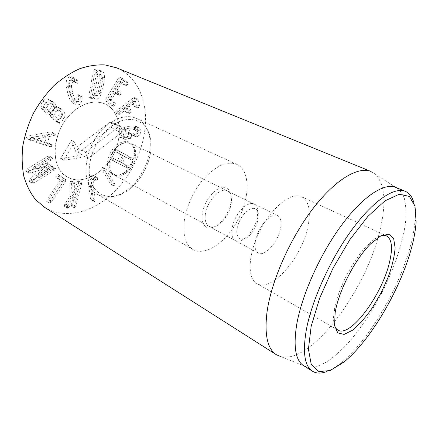 <?xml version="1.0" encoding="UTF-8"?>
<svg xmlns="http://www.w3.org/2000/svg" width="438" height="438" viewBox="0 0 438 438"><rect width="100%" height="100%" fill="white"/><g stroke="black" fill="none" stroke-linecap="round" stroke-linejoin="round"><path stroke-width="0.33" stroke-dasharray="2.19 1.64" d="M52.483 166.654L52.264 166.347L50.753 166.736L35.763 176.038L46.527 165.542L47.709 163.571L47.496 163.254L45.913 163.429L33.102 167.387L48.284 158.118L49.554 156.333L49.324 156.032L47.791 156.393L27.419 168.789L25.793 171.028L26.039 171.351L27.851 171.138L43.718 166.024L30.288 178.874L28.974 181.053L29.236 181.403L31.218 180.878L51.235 168.422L52.483 166.654L55.577 168.433L55.358 168.126L53.847 168.52L38.84 177.888L35.763 176.038M38.84 177.888L35.741 175.972M38.818 177.823L49.625 167.332L50.813 165.35L47.709 163.571M50.813 165.35L50.594 165.033L49.018 165.214L36.223 169.287L33.124 167.453M36.223 169.287L33.102 167.387M36.201 169.216L51.399 159.886L52.669 158.091L52.445 157.784L50.912 158.156L30.512 170.639L28.886 172.89L29.127 173.213L30.939 172.994L27.851 171.138M30.939 172.994L46.8 167.754L43.701 165.958M46.8 167.754L43.718 166.024M46.817 167.82L33.359 180.746L30.288 178.874M33.359 180.746L32.045 182.931L32.303 183.287L34.29 182.756L54.323 170.207L55.577 168.433M62.722 177.927L57.701 174.16L56.086 175.145L55.763 177.023L59.984 180.456L47.101 199.191L46.631 201.299L48.415 200.089L62.305 179.881L62.722 177.927L65.782 179.706L57.723 174.176M60.794 175.961L59.157 176.936L58.829 178.819L55.763 177.023M58.829 178.819L63.039 182.252L50.118 201.069L49.658 203.194L51.432 201.967L65.361 181.666L65.782 179.706M78.232 180.708L76.962 182.504L75.506 188.121L71.848 193.662L71.558 181.704L71.038 180.708L69.856 182.301L70.102 196.229L64.917 203.971L64.419 205.05L64.578 206.413L65.656 205.729L74.356 192.539L71.263 204.458L71.608 206.189L72.883 204.398L78.583 182.498L78.232 180.708L81.271 182.454L80.001 184.256L78.533 189.889L75.506 188.121M78.533 189.889L74.865 195.457L71.848 193.662M74.865 195.457L74.608 183.467L74.285 182.526L71.038 180.708M74.088 182.476L72.9 184.075L72.796 185.121L69.752 183.347M72.796 185.121L73.113 198.036L70.102 196.229M73.113 198.036L67.917 205.811L64.917 203.971M67.917 205.811L67.414 206.9L67.775 208.307L68.651 207.574L65.656 205.729M68.651 207.574L77.373 194.33L74.356 192.539M77.373 194.33L74.252 206.282L74.591 208.017L75.867 206.221L81.621 184.245L81.271 182.454M91.493 175.698C88.985 177.078 88.022 180.275 88.602 185.296L90.474 198.726L90.967 199.827L91.471 199.799L92.073 197.828L90.228 184.414C89.85 181.113 90.381 179.12 91.821 178.447L94.186 178.573L94.75 176.864L93.951 175.671L91.493 175.698L94.537 177.395C92.024 178.786 91.055 181.994 91.624 187.026L93.464 200.484L93.951 201.579L94.455 201.557L95.057 199.58L93.25 186.134C92.878 182.827 93.414 180.834 94.854 180.149L91.821 178.447M94.854 180.149L96.59 180.177L93.557 178.474M96.59 180.177L94.186 178.573M97.22 180.27L97.783 178.556L94.75 176.864M97.783 178.556L96.99 177.363L94.537 177.395M101.983 167.601L101.999 169.501L110.447 183.785L110.978 184.365L111.783 184.212L111.799 182.378L102.821 167.436L101.983 167.601L105.038 169.249L105.043 171.154L113.979 186.03L114.783 185.876L114.805 184.031L106.445 169.714L105.87 169.084L105.038 169.249M114.028 149.643L114.679 151.154L120.57 154.461L117.428 160.472L111.378 157.466L109.768 157.806L110.409 159.29L123.97 166.292L125.492 165.964L124.901 164.507L119.317 161.458L122.443 155.474L128.148 158.392L129.615 158.058L129.035 156.59L115.632 149.32L114.028 149.643L117.116 151.219L117.756 152.731L123.631 156.032L120.483 162.065L114.449 159.065L112.834 159.41L113.475 160.899L126.998 167.88L128.52 167.546L127.934 166.09L122.366 163.046L125.503 157.039L131.192 159.952L132.659 159.613L132.084 158.14L118.66 150.858L117.116 151.219M117.871 133.7C117.702 135.413 118.304 136.612 119.662 137.302L122.043 137.85L126.286 137.422L128.093 136.218L128.504 132.791L128.17 132.101L127.463 132.052L126.149 133.234L125.695 135.654L122.826 135.922L121.408 135.605L120.291 133.245C120.592 131.548 121.731 130.305 123.708 129.522L128.4 128.339L132.955 127.841L134.373 128.17L135.49 130.415L132.375 134.745L132.67 135.337L134.176 135.09C136.196 133.946 137.401 132.243 137.789 129.982C137.992 128.197 137.401 126.971 136.004 126.314L133.946 125.816L128.641 126.368L123.133 127.754C119.996 129.101 118.244 131.082 117.871 133.7L120.992 135.222C120.822 136.941 121.414 138.145 122.771 138.83L125.148 139.372L122.043 137.85M125.148 139.372L129.933 138.83L131.197 137.718L131.619 134.285L128.504 132.791M131.619 134.285L131.285 133.595L130.579 133.546L129.259 134.734L126.149 133.234M129.259 134.734L128.799 137.165L125.936 137.439L124.518 137.121L123.406 134.762L120.291 133.245M123.406 134.762C123.719 133.059 124.857 131.811 126.828 131.022L131.526 129.823L136.076 129.309L137.494 129.637L138.6 131.887L135.49 130.415M138.6 131.887L136.284 135.222L133.179 133.738M136.284 135.222L135.479 136.234L135.769 136.831L136.503 136.886L133.404 135.397M136.503 136.886L137.275 136.574L134.176 135.09M137.275 136.574C139.295 135.424 140.499 133.716 140.894 131.449L137.789 129.982M140.894 131.449C141.102 129.659 140.51 128.433 139.125 127.776L137.067 127.283L131.767 127.847L126.259 129.248L123.133 127.754M126.259 129.248C123.127 130.606 121.375 132.599 120.992 135.222M115.397 112.823L115.632 113.108L117.034 112.588L124.107 107.151L125.602 111.783L125.848 112.062L127.025 111.679L127.896 109.982L126.451 105.394L132.479 100.63L134.181 106.166L134.439 106.467L135.577 106.078L136.437 104.392L134.252 97.581L133.147 97.981L116.481 110.918L115.397 112.823L118.807 114.581L120.215 114.061L127.294 108.591L128.772 113.228L125.602 111.783M128.772 113.228L129.013 113.513L130.19 113.124L131.066 111.422L127.896 109.982M131.066 111.422L129.768 106.587L135.671 102.032L137.357 107.578L134.181 106.166M137.357 107.578L137.609 107.879L138.747 107.485L139.612 105.793L136.437 104.392M139.612 105.793L137.674 99.262L137.444 98.972L136.344 99.371L119.667 112.385L118.578 114.296M105.547 100.888L110.48 104.841L111.876 103.828L112.123 101.939L108.104 98.353L112.626 91.033L116.097 93.924L117.477 92.922L117.729 91.022L114.378 88.169L118.61 80.975L122.881 84.37L124.222 83.373L124.485 81.463L119.804 77.318L118.424 78.232L105.843 99.037L105.547 100.888L108.766 102.35L113.601 106.259L110.398 104.797M113.601 106.259L115.079 105.29L115.331 103.39L112.123 101.939M115.331 103.39L111.279 100.072L115.862 92.451L119.235 95.292L116.01 93.874M119.235 95.292L120.702 94.34L117.477 92.922M120.702 94.34L120.965 92.429L117.729 91.022M120.965 92.429L117.669 89.308L122.049 82.202L126.018 85.678L122.771 84.304M126.018 85.678L127.469 84.742L127.737 82.826L124.485 81.463M127.737 82.826L122.947 78.605L121.693 79.601L109.062 100.499L108.766 102.35M41.725 140.905L43.006 135.424L31.399 137.532L41.725 140.905L44.879 142.635L34.547 139.361L46.176 137.132L44.879 142.635M46.176 137.132L43.006 135.424M34.569 139.279L31.399 137.532M34.547 139.361L31.383 137.614M49.499 144.206L49.012 143.231L44.397 141.77L46.023 134.849L50.808 133.968L52.166 132.977L51.7 132.035L50.288 131.926L28.629 135.895L26.455 137.335L27.123 138.578L27.944 138.901L47.184 145.027L47.862 145.164L49.499 144.206L52.648 145.925L52.16 144.951L47.55 143.5L44.397 141.77M47.55 143.5L49.193 136.547L46.023 134.849M49.193 136.547L53.983 135.654L50.808 133.968M53.983 135.654L55.336 134.658L54.876 133.71L53.463 133.612L50.288 131.926M53.463 133.612L31.804 137.642L29.62 139.092L30.288 140.341L31.109 140.658L27.944 138.901M31.109 140.658L50.332 146.757L47.184 145.027M50.332 146.757L51.005 146.894L52.648 145.925M48.372 111.515L50.742 108.213C51.815 106.494 51.503 104.819 49.806 103.193L48.602 102.344C47.255 101.715 46.116 101.999 45.18 103.198L42.853 106.79L48.136 111.493L51.596 113.135L46.089 108.416L48.426 104.808L45.18 103.198M48.426 104.808C49.363 103.598 50.501 103.308 51.848 103.937L53.053 104.786C54.745 106.418 55.051 108.093 53.973 109.823L51.596 113.135M53.973 109.823L50.742 108.213M56.119 111.608C57.121 110.316 58.303 110.004 59.65 110.677L60.855 111.531C62.618 113.174 62.924 114.904 61.774 116.722L59.218 120.121L53.759 115.26L56.119 111.608L52.894 109.998L50.469 113.382L56.015 118.49L58.561 115.112C59.705 113.3 59.398 111.575 57.63 109.933L56.425 109.084C55.073 108.405 53.89 108.712 52.894 109.998M61.774 116.722L58.561 115.112M57.378 121.414L60.493 117.045C62.59 114.077 62.076 111.071 58.938 108.027L57.011 106.697C55.434 106.034 54.224 106.001 53.381 106.598L53.332 106.554C53.693 104.835 52.883 103.007 50.901 101.079L48.848 99.634C46.663 98.55 44.731 99.087 43.044 101.238L39.759 105.793L40.219 107.606L55.779 121.353L56.217 121.66L57.378 121.414L60.575 123.051L63.702 118.66C65.809 115.676 65.295 112.665 62.169 109.615L58.938 108.027M62.169 109.615L60.241 108.29C58.67 107.628 57.46 107.595 56.617 108.197L53.381 106.598M56.617 108.197L53.332 106.554M56.568 108.148C56.935 106.423 56.124 104.594 54.148 102.667L50.901 101.079M54.148 102.667L52.1 101.222C49.916 100.138 47.983 100.68 46.297 102.842L43.044 101.238M46.297 102.842L43.001 107.419L43.455 109.237L58.977 122.99L59.415 123.297L60.575 123.051M76.02 103.1C77.778 101.934 78.725 99.815 78.873 96.749L78.78 95.61L78.095 94.559L77.581 94.597L77.039 95.977C76.891 98.074 76.289 99.437 75.232 100.078L73.425 100.231L71.465 97.877L69.538 92.029L68.246 85.695C67.967 82.968 68.558 81.101 70.02 80.088L71.679 79.957L73.825 81.873L74.312 81.851L74.75 79.826L74.296 78.851L72.056 76.754L69.193 76.907C66.85 78.336 65.853 81.265 66.187 85.695L67.72 93.064L69.981 99.902L72.932 103.357L76.02 103.1L79.256 104.633C81.014 103.461 81.966 101.337 82.125 98.26L78.873 96.749M82.125 98.26L82.032 97.116L78.78 95.61M82.032 97.116L81.348 96.064L80.833 96.103L80.291 97.488L77.039 95.977M80.291 97.488C80.138 99.59 79.53 100.964 78.479 101.605L75.232 100.078M78.479 101.605L76.666 101.758L74.712 99.404L71.465 97.877M74.712 99.404L72.801 93.546L71.525 87.189L68.246 85.695M71.525 87.189C71.252 84.457 71.848 82.579 73.316 81.567L70.02 80.088M73.316 81.567L74.969 81.43L76.562 82.831L73.272 81.358M76.562 82.831L77.597 83.324L78.041 81.287L74.75 79.826M78.041 81.287L77.592 80.313L74.296 78.851M77.592 80.313L75.352 78.216L72.494 78.375L69.193 76.907M72.494 78.375C70.151 79.815 69.144 82.755 69.472 87.195L70.983 94.586L73.223 101.446L69.981 99.902M73.223 101.446L76.168 104.896L79.256 104.633M100.231 74.58L101.178 74.767C102.235 75.15 102.716 76.541 102.612 78.933L101.747 85.306L100.264 91.624C99.317 94.515 98.013 95.889 96.344 95.747L94.143 95.484L97.926 74.734L100.231 74.58L96.935 73.184L94.63 73.332L90.89 94.006L93.102 94.274C94.767 94.422 96.07 93.059 97.012 90.179L98.479 83.882L99.333 77.526C99.426 75.144 98.944 73.754 97.882 73.37L96.935 73.184M96.344 95.747L93.102 94.274M100.264 91.624L97.012 90.179M102.612 78.933L99.333 77.526M89.286 97.619L92.615 97.641C95.106 97.641 97.039 95.572 98.424 91.433L100.182 83.926L101.205 76.343C101.326 72.839 100.554 70.721 98.889 69.998L94.345 69.576L93.272 71.219L88.821 95.977L89.095 97.581L92.528 99.108L95.851 99.125C98.336 99.119 100.28 97.039 101.671 92.883L98.424 91.433M101.671 92.883L103.445 85.35L104.49 77.745L101.205 76.343M104.49 77.745C104.622 74.225 103.855 72.106 102.191 71.383L97.652 70.967L96.579 72.62L92.062 97.46L92.528 99.108M44.446 207.218C64.014 219.4 90.765 213.06 111.071 194.905C131.405 176.624 144.901 147.847 145.52 121.063C146.1 97.132 135.61 75.539 116.448 67.786M55.002 153.82C55.9 164.858 60.055 172.61 67.474 177.072C81.983 185.422 103.488 174.05 113.409 154.521C123.587 135.123 120.412 111.006 105.202 104.009C94.444 99.711 83.187 102.815 71.427 113.322C60.789 123.669 54.192 140.034 55.002 153.82M205.214 215.939C204.929 221.228 206.221 224.716 209.09 226.402C213.541 228.242 218.469 226.013 223.862 219.728C226.944 215.874 229.167 211.57 230.525 206.829L231.445 201.995C231.888 196.372 230.547 192.682 227.415 190.913C220.243 186.473 205.75 202.537 205.214 215.939M231.182 200.38L230.164 205.745C228.658 211.012 226.194 215.781 222.772 220.057C217.401 226.085 212.282 228.718 207.42 227.957C204.705 226.605 202.904 223.949 202.022 220.002C201.809 215.469 202.679 210.525 204.634 205.176C208.258 197.281 213.908 190.869 219.547 188.181C223.177 187.119 226.194 187.546 228.598 189.457C230.47 192.151 231.33 195.791 231.182 200.38M255.212 242.542C256.46 228.745 271.111 211.434 277.643 215.627C280.506 217.275 281.568 220.987 280.829 226.774C279.269 240.435 265.045 257.32 258.316 253.049C255.688 251.489 254.653 247.985 255.212 242.542M183.845 225.422C184.655 210.24 192.829 191.192 204.113 178.452C216.481 165.438 227.415 160.751 236.92 164.398C250.207 170.563 250.131 196.695 238.431 219.082C226.955 241.584 205.69 256.772 192.966 249.507C186.484 245.57 183.44 237.538 183.845 225.422M334.599 325.62C333.318 321.93 333.23 316.696 334.331 309.929L334.835 307.241C338.705 287.164 354.118 258.152 368.03 244.678C372.908 239.86 377.227 236.903 380.978 235.808M308.549 223.26C310.695 209.446 308.401 200.62 301.662 196.777C291.724 191.756 272.261 206.709 260.156 230.295C247.924 253.826 247.01 278.354 256.854 283.545C272.212 293.236 304.164 254.44 308.549 223.26M326.414 371.676C330.98 370 335.853 367.077 341.032 362.905C368.67 340.824 399.642 287.635 410.685 245.056C413.149 235.715 414.622 227.185 415.104 219.471C415.503 212.83 415.065 207.163 413.79 202.471M303.644 365.675L307.613 367.296L316.548 366.754L326.901 361.887C334.303 356.713 341.875 349.88 349.617 341.388C361.328 327.46 372.026 311.352 381.717 293.071C394.003 268.855 402.719 243.517 405.511 222.674C406.387 212.709 405.9 204.239 404.066 197.275L399.336 189.676L395.711 187.376M371.035 171.499L375.432 174.231C384.767 184.25 386.431 202.29 380.419 228.357C367.635 287.563 312.475 363.814 281.18 356.751L307.613 367.296M85.415 152.238L119.158 126.39L120.702 126.04L121.512 126.965L122.322 129.61L121.167 132.862L87.792 158.687L85.415 152.238L76.666 147.31L78.643 152.55L111.383 127.617L112.161 125.399L111.323 122.771L110.754 122.131L109.692 122.366L76.666 147.31L74.663 141.994L63.685 160.248L80.592 157.718L77.488 156.032L60.581 158.518L71.52 140.341L77.488 156.032M63.685 160.248L60.581 158.518M80.592 157.718L78.643 152.55L87.792 158.687M74.663 141.994L71.52 140.341M258.316 213.547L257.971 219.81C256.684 225.384 254.144 230.317 250.339 234.593C241.502 244.546 233.131 237.582 238.475 223.61C243.577 209.578 257.166 203.09 258.316 213.547M257.741 210.081L257.336 217.615C255.797 224.305 252.748 230.213 248.182 235.343C243.271 240.446 238.973 242.192 235.283 240.582C230.525 238.141 230.596 227.481 235.704 217.67C240.747 207.826 249.397 201.595 254.144 204.064C256.088 205.077 257.287 207.081 257.741 210.081M126.845 172.413C122.262 175.988 118.003 176.843 114.072 174.976C108.328 170.683 107.573 163.588 111.799 153.689C117.422 144.513 123.647 141.025 130.469 143.221C132.747 144.387 134.318 146.391 135.194 149.243C136.864 157.855 134.083 165.575 126.845 172.413M111.049 126.544C128.548 112.856 147.535 120.094 150.398 138.567C154.461 158.217 140.193 185.854 121.819 193.914C107.589 200.626 93.091 194.16 89.883 177.582C86.532 161.107 96.163 137.691 111.049 126.544M108.476 124.085C84.091 141.2 78.178 185.427 97.554 194.434C104.222 198.025 111.657 197.971 119.853 194.269C138.988 185.882 153.787 157.22 149.55 136.76C147.82 127.934 143.56 121.841 136.771 118.484C128.252 114.833 118.818 116.7 108.476 124.085M76.776 108.821C52.637 124.885 47.726 167.738 67.474 177.072C81.983 185.422 103.488 174.05 113.409 154.521C123.587 135.123 120.412 111.006 105.202 104.009C96.497 100.264 87.02 101.868 76.776 108.821M53.847 168.52L50.753 166.736M49.625 167.332L46.527 165.542M49.018 165.214L45.913 163.429M51.399 159.886L48.284 158.118M52.669 158.091L49.554 156.333M50.912 158.156L47.791 156.393M30.512 170.639L27.419 168.789M28.886 172.89L25.793 171.028M32.045 182.931L28.974 181.053M34.29 182.756L31.218 180.878M54.323 170.207L51.235 168.422M59.157 176.936L56.086 175.145M63.099 181.989L60.044 180.199M63.039 182.252L59.984 180.456M50.118 201.069L47.101 199.191M51.432 201.967L48.415 200.089M65.361 181.666L62.305 179.881M80.001 184.256L76.962 182.504M74.608 183.467L71.558 181.704M72.9 184.075L69.856 182.301M67.414 206.9L64.419 205.05M67.775 208.307L64.786 206.462M74.252 206.282L71.263 204.458M74.591 208.017L71.608 206.189M75.867 206.221L72.883 204.398M81.621 184.245L78.583 182.498M91.624 187.026L88.602 185.296M93.464 200.484L90.474 198.726M94.455 201.557L91.471 199.799M95.057 199.58L92.073 197.828M93.25 186.134L90.228 184.414M97.367 177.625L94.329 175.934M105.043 171.154L101.999 169.501M113.453 185.449L110.447 183.785M114.783 185.876L111.783 184.212M114.805 184.031L111.799 182.378M106.445 169.714L103.395 168.072M117.756 152.731L114.679 151.154M123.56 155.846L120.494 154.28M123.631 156.032L120.57 154.461M120.483 162.065L117.428 160.472M120.286 162.109L117.236 160.516M114.449 159.065L111.378 157.466M112.834 159.41L109.768 157.806M113.486 160.905L110.425 159.301M126.998 167.88L123.97 166.292M128.52 167.546L125.492 165.964M127.934 166.09L124.901 164.507L127.934 166.09M122.443 163.232L119.393 161.638L122.443 163.232M122.366 163.046L119.317 161.458M125.503 157.039L122.443 155.474M125.695 156.996L122.635 155.43L125.69 156.996M131.148 159.93L128.104 158.37M132.659 159.613L129.615 158.058M132.084 158.14L129.035 156.59M118.72 150.891L115.632 149.32M129.391 138.934L126.286 137.422M129.933 138.83L126.828 137.318M131.197 137.718L128.093 136.218M130.579 133.546L127.463 132.052M128.986 137.012L125.876 135.501M128.799 137.165L125.695 135.654M125.936 137.439L122.826 135.922M126.828 131.022L123.708 129.522M136.076 129.309L132.955 127.841M135.479 136.234L132.375 134.745M137.067 127.283L133.946 125.816M120.215 114.061L117.034 112.588M127.14 108.64L123.959 107.201M127.321 108.629L124.14 107.19M130.19 113.124L127.025 111.679M129.637 106.817L126.451 105.394M129.768 106.587L126.582 105.158M135.506 102.098L132.32 100.696M135.703 102.076L132.511 100.674M138.747 107.485L135.577 106.078M137.674 99.262L134.477 97.871M136.344 99.371L133.147 97.981M119.667 112.385L116.481 110.918M115.079 105.29L111.876 103.828M111.279 100.072L108.06 98.621M111.329 99.804L108.104 98.353M115.676 92.604L112.44 91.186M115.878 92.462L112.643 91.044M117.619 89.576L114.378 88.169M117.669 89.308L114.427 87.901M121.868 82.355L118.61 80.975M122.071 82.213L118.813 80.838M127.469 84.742L124.222 83.373M123.067 78.681L119.804 77.318M121.693 79.601L118.424 78.232M109.062 100.499L105.843 99.037M51.799 144.803L48.651 143.084M55.336 134.658L52.166 132.977M54.186 133.541L51.011 131.86M31.804 137.642L28.629 135.895M51.005 146.894L47.862 145.164M53.053 104.786L49.806 103.193M46.017 108.153L42.782 106.533M46.089 108.416L42.853 106.79M51.361 113.119L48.136 111.493M59.376 120.083L56.168 118.457M59.146 120.067L55.938 118.441M60.855 111.531L57.63 109.933M53.688 115.002L50.469 113.382M53.759 115.26L50.54 113.634M63.702 118.66L60.493 117.045M43.001 107.419L39.759 105.793M43.455 109.237L40.219 107.606M58.977 122.99L55.779 121.353M80.833 96.103L77.581 94.597M72.801 93.546L69.538 92.029M77.597 83.324L74.312 81.851M69.472 87.195L66.187 85.695M70.983 94.586L67.72 93.064M94.203 95.725L90.956 94.252M94.143 95.484L90.89 94.006M98.079 74.493L94.783 73.086M97.926 74.734L94.63 73.332M95.851 99.125L92.615 97.641M100.992 71.126L97.69 69.741M97.652 70.967L94.345 69.576M96.579 72.62L93.272 71.219M92.062 97.46L88.821 95.977M109.692 122.366L119.158 126.39M111.323 122.771L121.512 126.965M112.161 125.399L122.322 129.61M111.383 127.617L121.167 132.862M125.701 172.112C131.405 166.949 134.992 158.956 134.86 151.63C134.077 147.08 132.068 143.828 128.838 141.874C125.076 140.998 121.085 141.917 116.864 144.628C110.847 149.873 107.086 158.337 107.419 165.865C108.389 170.448 110.557 173.596 113.918 175.32C117.729 175.939 121.654 174.871 125.701 172.112M52.264 166.347L55.358 168.126M47.496 163.254L50.594 165.033M49.324 156.032L52.445 157.784M26.039 171.351L29.127 173.213M29.236 181.403L32.303 183.287M57.701 174.16L60.773 175.945M46.647 201.31L49.658 203.194M71.241 180.763L74.285 182.526M64.578 206.413L67.567 208.258M71.372 206.134L74.356 207.962M78.457 180.763L81.501 182.509M90.967 199.827L93.951 201.579M93.655 178.54L96.688 180.237M93.951 175.671L96.99 177.363M110.978 184.365L113.979 186.03M102.821 167.436L105.87 169.084M110.409 159.29L113.475 160.899M128.148 158.392L131.192 159.952M115.577 149.292L118.66 150.858M119.662 137.302L122.771 138.83M128.17 132.101L131.285 133.595M121.408 135.605L124.518 137.121M134.373 128.17L137.494 129.637M132.67 135.337L135.769 136.831M136.004 126.314L139.125 127.776M115.632 113.108L118.807 114.581M124.107 107.151L127.294 108.591M125.848 112.062L129.013 113.513M132.479 100.63L135.671 102.032M134.439 106.467L137.609 107.879M134.252 97.581L137.444 98.972M110.48 104.841L113.683 106.308M112.626 91.033L115.862 92.451M116.097 93.924L119.322 95.342M118.791 80.827L122.049 82.202M122.881 84.37L126.128 85.744M119.683 77.241L122.947 78.605M49.012 143.231L52.16 144.951M51.7 132.035L54.876 133.71M27.123 138.578L30.288 140.341M51.848 103.937L48.602 102.344M51.438 113.174L48.213 111.548M59.218 120.121L56.015 118.49M59.65 110.677L56.425 109.084M57.011 106.697L60.241 108.29M48.848 99.634L52.1 101.222M56.217 121.66L59.415 123.297M78.095 94.559L81.348 96.064M73.425 100.231L76.666 101.758M71.679 79.957L74.969 81.43M73.825 81.873L77.11 83.346M72.056 76.754L75.352 78.216M72.932 103.357L76.168 104.896M94.175 95.719L90.923 94.241M101.178 74.767L97.882 73.37M98.889 69.998L102.191 71.383M89.095 97.581L92.336 99.07M230.525 206.829L230.164 205.745M223.862 219.728L222.772 220.057M277.643 215.627L227.415 190.913M258.316 253.049L209.09 226.402M334.331 309.929L335.152 312.628M368.03 244.678L370.707 243.78M256.854 283.545L337.977 330.126M301.662 196.777L386.612 235.956M236.92 164.398L136.771 118.484M192.966 249.507L97.554 194.434M416.1 222.05L415.104 219.471M343.72 362.221L341.032 362.905M399.336 189.676L375.432 174.231M110.754 122.131L120.702 126.04M257.971 219.81L257.336 217.615M250.339 234.593L248.182 235.343M254.144 204.064L130.469 143.221M235.283 240.582L114.072 174.976M125.794 171.663C119.935 175.682 115.884 175.474 113.239 173.913C111.509 173.065 110.113 169.939 109.046 164.54C109.785 157.811 112.577 151.778 117.417 146.44C121.315 143.648 124.929 142.459 128.257 142.87C130.672 143.883 132.44 145.498 133.552 147.726L134.543 151.893L133.491 160.073L125.794 171.663M150.398 138.567L149.55 136.76M121.819 193.914L119.853 194.269"/><path stroke-width="0.66" d="M116.448 67.786L105.049 64.928C96.809 64.506 88.246 65.815 79.366 68.859C70.48 72.905 61.944 78.555 53.754 85.821C45.974 93.896 39.212 103.039 33.469 113.239C28.475 123.828 24.939 134.636 22.858 145.657C21.676 156.536 22.01 166.769 23.855 176.361C26.515 185.362 30.403 193.098 35.516 199.58L44.446 207.218L276.405 354.747C267.426 348.987 264.3 334.774 267.016 312.113C271.193 281.552 289.781 239.055 312.404 209.353C335.054 179.575 358.246 166.068 371.035 171.499L116.448 67.786M380.978 235.808C383.173 235.19 385.051 235.239 386.612 235.956C391.955 239.23 392.902 248.061 389.459 262.455C382.106 294.812 350.312 338.054 337.977 330.126C336.493 329.272 335.366 327.772 334.599 325.62M335.683 309.803L335.152 312.628L334.577 325.461L337.775 332.907L344.104 334.402L352.645 330.17C359.089 324.761 365.599 317.397 372.169 308.078L381.148 292.776L388.424 276.597C392.218 265.844 394.457 256.274 395.131 247.886L393.642 238.475L388.758 234.177L380.836 235.885L370.707 243.78C356.083 257.977 339.784 288.669 335.683 309.803M411.753 246.994C400.912 288.571 370.581 340.698 343.72 362.221L330.159 370.526L318.913 371.594L311.265 364.525L308.412 349.141L311.166 326.31L319.658 298.174L333.121 267.979L349.946 239.515L367.969 216.306L384.991 200.839L399.188 194.258L409.382 196.399L415.021 206.189L416.1 222.05C415.618 229.561 414.167 237.878 411.753 246.994M413.79 202.471C412.24 196.837 409.437 193.136 405.38 191.368C394.403 186.621 373.198 200.566 351.632 230.125C330.088 259.619 311.434 301.235 306.167 330.745C302.576 352.771 304.684 366.272 312.491 371.249C316.28 373.532 320.923 373.674 326.414 371.676M405.38 191.368L395.711 187.376C384.411 182.504 362.987 196.142 341.443 225.329C319.926 254.445 301.547 295.677 296.608 325.073C293.268 347.022 295.612 360.556 303.644 365.675L312.491 371.249M281.18 356.751L276.405 354.747"/></g></svg>
